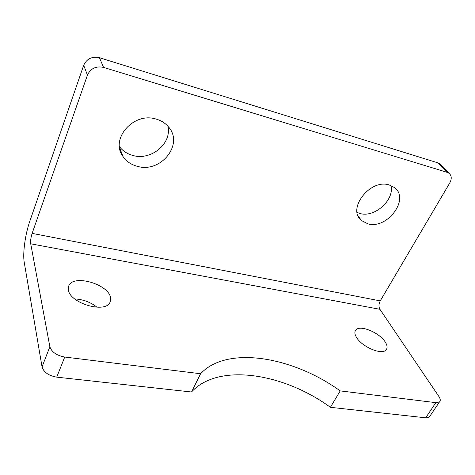 <?xml version="1.0" encoding="UTF-8"?>
<svg xmlns="http://www.w3.org/2000/svg" width="475" height="475" viewBox="0 0 475 475"><rect width="100%" height="100%" fill="white"/><g stroke="black" fill="none" stroke-linecap="round" stroke-linejoin="round"><path stroke-width="0.71" d="M425.701 417.81L330.398 407.307C283.314 372.917 218.126 362.668 191.526 392L56.709 377.138L64.754 357.04L200.598 373.736C226.913 345.325 292.434 356.416 340.219 390.901L435.848 402.652L425.701 417.81L429.299 417.062L439.434 401.975C440.681 400.793 440.509 398.982 438.924 396.536L379.917 309.302C378.575 306.791 378.682 303.988 380.238 300.889L449.772 182.958C451.998 178.701 451.678 175.417 448.81 173.096L439.66 163.649L438.14 162.931L447.278 172.377L448.81 173.096M87.448 75.097C90.612 68.424 95.98 65.853 103.55 67.391L99.459 57.724C92.037 56.181 86.782 58.692 83.701 65.253L87.448 75.097L32.134 233.373C30.857 237.405 30.388 240.878 30.727 243.794L49.863 346.732L42.049 366.896C43.765 372.293 48.652 375.707 56.709 377.138M64.754 357.04C56.62 355.508 51.656 352.07 49.863 346.732M439.434 401.975L435.848 402.652M68.4 290.195L68.994 285.338C74.207 274.354 107.647 284.08 110.449 297.077L110.74 300.058L109.826 302.694C104.696 313.441 70.353 303.311 68.4 290.195M356.499 337.369C354.552 334.097 354.374 331.592 355.959 329.858C360.299 324.615 379.572 332.708 385.261 342.077C387.452 345.545 387.677 348.199 385.938 350.045C381.579 355.241 361.772 346.75 356.499 337.369M42.049 366.896L24.231 262.313C22.604 253.377 25.234 234.27 29.812 221.249L83.701 65.253M429.299 417.062L430.029 415.975M97.031 307.242C90.582 302.153 83.155 299.392 74.753 298.947M103.55 67.391L447.278 172.377M389.274 184.983L394.28 187.447C410.453 198.633 387.178 229.787 367.781 223.778L361.522 220.566C346.524 209.279 370.078 178.422 389.274 184.983M156.257 119.136C161.108 120.543 165.08 123.013 168.18 126.54C184.472 143.788 161.043 173.393 137.459 166.351C131.278 164.748 126.475 161.482 123.049 156.554C109.666 139.122 133.653 111.566 156.257 119.136M441.222 165.264L439.66 163.649M357.141 212.456L360.05 213.501C374.603 217.96 394.761 199.886 390.925 185.547M119.498 146.674C122.865 151.068 127.371 154.007 133.024 155.503C151.192 160.811 172.015 143.521 167.924 126.249M340.219 390.901L330.398 407.307M191.526 392L200.598 373.736M99.459 57.724L438.14 162.931M380.238 300.889L32.134 233.373M30.727 243.794L379.917 309.302M358.293 216.238L361.517 220.56M119.635 147.773L123.049 156.554M355.057 331.407L355.959 329.858M68.353 287.001L68.994 285.338"/></g></svg>
